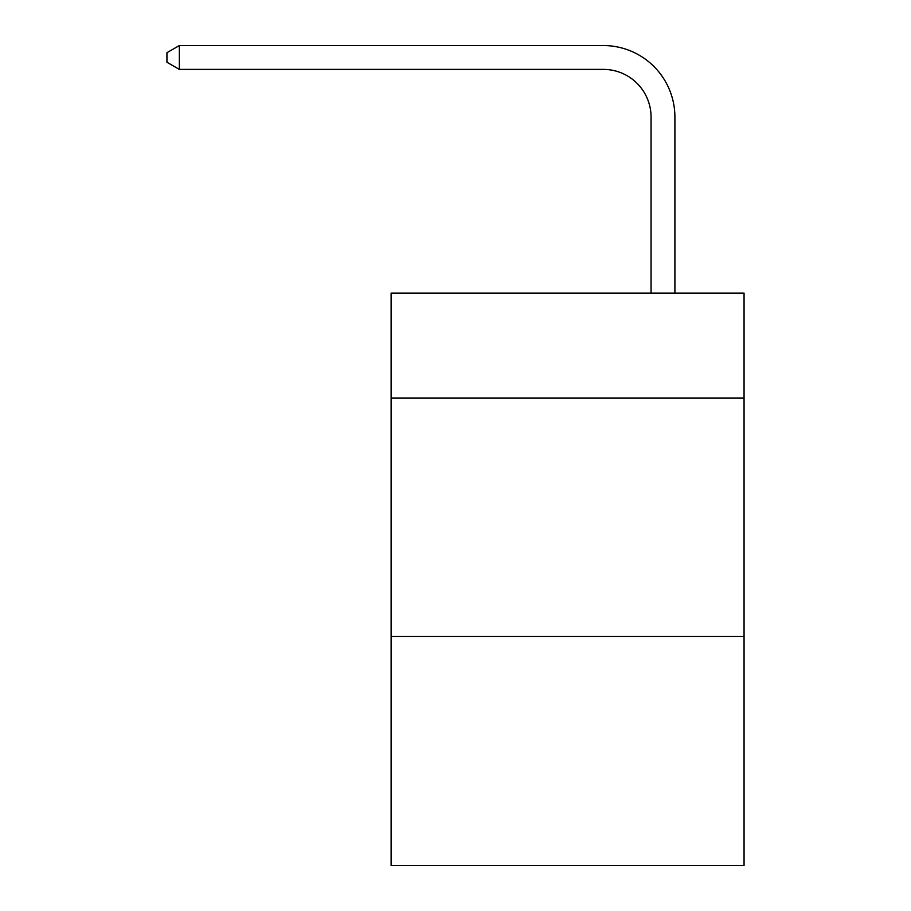 <?xml version="1.0" encoding="UTF-8"?>
<svg xmlns="http://www.w3.org/2000/svg" width="911" height="911" viewBox="0 0 911 911"><rect width="100%" height="100%" fill="white"/><g stroke="black" fill="none" stroke-linecap="round" stroke-linejoin="round"><path stroke-width="1.37" d="M744.059 398.027L744.059 293.091L391.115 293.091L391.115 398.027L744.059 398.027L744.059 865.45L391.115 865.45L391.115 398.027M744.059 636.504L391.115 636.504M651.058 293.091L651.058 117.098A47.691 47.691 153.6 0 0 603.355 69.395L179.342 69.395L166.941 62.244L166.941 52.701L179.342 45.55L603.355 45.55A71.548 71.548 -26.4 0 1 674.903 117.098L674.903 293.091M651.058 117.098A47.691 47.691 153.6 0 0 603.355 69.395A47.691 47.691 153.6 0 1 651.058 117.098A47.691 47.691 153.6 0 0 603.355 69.395A47.691 47.691 153.6 0 1 651.058 117.098A47.691 47.691 153.6 0 0 603.355 69.395A47.691 47.691 153.6 0 1 651.058 117.098A47.691 47.691 153.6 0 0 603.355 69.395A47.691 47.691 153.6 0 1 651.058 117.098A47.691 47.691 153.6 0 0 603.355 69.395A47.691 47.691 153.6 0 1 651.058 117.098A47.691 47.691 153.6 0 0 603.355 69.395A47.691 47.691 153.6 0 1 651.058 117.098A47.691 47.691 153.6 0 0 603.355 69.395A47.691 47.691 153.6 0 1 651.058 117.098A47.691 47.691 153.6 0 0 603.355 69.395A47.691 47.691 153.6 0 1 651.058 117.098A47.691 47.691 153.6 0 0 603.355 69.395A47.691 47.691 153.6 0 1 651.058 117.098A47.691 47.691 153.6 0 0 603.355 69.395A47.691 47.691 153.6 0 1 651.058 117.098A47.691 47.691 153.6 0 0 603.355 69.395A47.691 47.691 153.6 0 1 651.058 117.098A47.691 47.691 153.6 0 0 603.355 69.395A47.691 47.691 153.6 0 1 651.058 117.098A47.691 47.691 153.6 0 0 603.355 69.395A47.691 47.691 153.6 0 1 651.058 117.098A47.691 47.691 153.6 0 0 603.355 69.395A47.691 47.691 153.6 0 1 651.058 117.098A47.691 47.691 153.6 0 0 603.355 69.395A47.691 47.691 153.6 0 1 651.058 117.098A47.691 47.691 153.6 0 0 603.355 69.395A47.691 47.691 153.6 0 1 651.058 117.098A47.691 47.691 153.6 0 0 603.355 69.395A47.691 47.691 153.6 0 1 651.058 117.098A47.691 47.691 153.6 0 0 603.355 69.395A47.691 47.691 153.6 0 1 651.058 117.098A47.691 47.691 153.6 0 0 603.355 69.395A47.691 47.691 153.6 0 1 651.058 117.098A47.691 47.691 153.6 0 0 603.355 69.395A47.691 47.691 153.6 0 1 651.058 117.098A47.691 47.691 153.6 0 0 603.355 69.395A47.691 47.691 153.6 0 1 651.058 117.098A47.691 47.691 153.6 0 0 603.355 69.395A47.691 47.691 153.6 0 1 651.058 117.098A47.691 47.691 153.6 0 0 603.355 69.395A47.691 47.691 153.6 0 1 651.058 117.098A47.691 47.691 153.6 0 0 603.355 69.395A47.691 47.691 153.6 0 1 651.058 117.098A47.691 47.691 153.6 0 0 603.355 69.395A47.691 47.691 153.6 0 1 651.058 117.098A47.691 47.691 153.6 0 0 603.355 69.395A47.691 47.691 153.6 0 1 651.058 117.098A47.691 47.691 153.6 0 0 603.355 69.395A47.691 47.691 153.6 0 1 651.058 117.098A47.691 47.691 153.6 0 0 603.355 69.395A47.691 47.691 153.6 0 1 651.058 117.098A47.691 47.691 153.6 0 0 603.355 69.395A47.691 47.691 153.6 0 1 651.058 117.098A47.691 47.691 153.6 0 0 603.355 69.395A47.691 47.691 153.6 0 1 651.058 117.098A47.691 47.691 153.6 0 0 603.355 69.395A47.691 47.691 153.6 0 1 651.058 117.098A47.691 47.691 153.6 0 0 603.355 69.395A47.691 47.691 153.6 0 1 651.058 117.098A47.691 47.691 153.6 0 0 603.355 69.395A47.691 47.691 153.6 0 1 651.058 117.098A47.691 47.691 153.6 0 0 603.355 69.395A47.691 47.691 153.6 0 1 651.058 117.098M179.342 69.395L179.342 45.55L603.355 45.55"/></g></svg>
